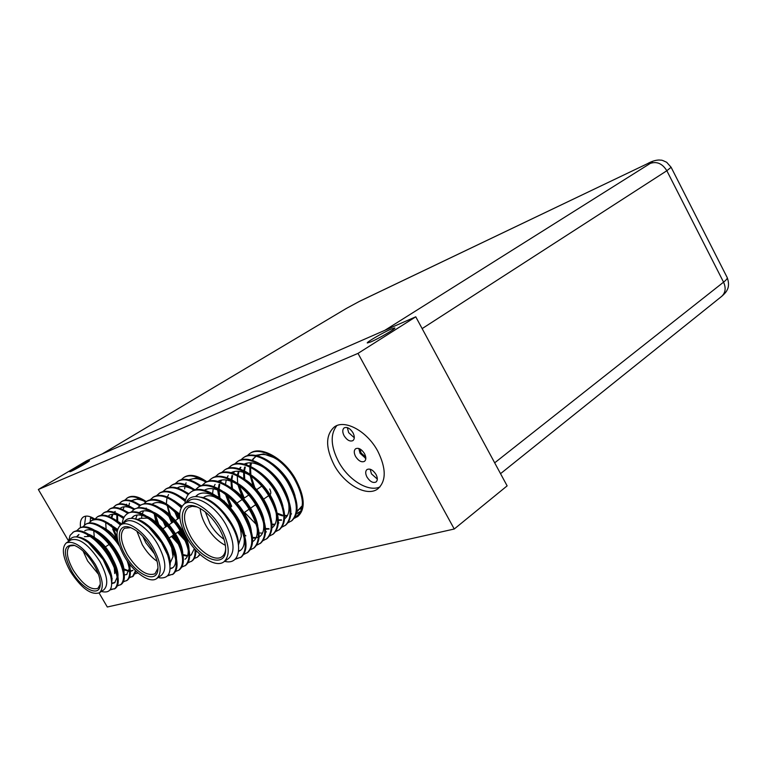 <?xml version="1.0" encoding="UTF-8"?>
<svg xmlns="http://www.w3.org/2000/svg" width="767" height="767" viewBox="0 0 767 767"><rect width="100%" height="100%" fill="white"/><g stroke="black" fill="none" stroke-linecap="round" stroke-linejoin="round"><path stroke-width="1.15" d="M90.238 521.502L90.487 517.869L94.092 519.355M360.068 449.011L361.075 453L365.744 457.055M364.507 453.623C361.545 449.136 358.582 447.506 355.61 448.753C353.827 450.363 353.817 452.952 355.591 456.499C358.553 460.986 361.525 462.606 364.498 461.351C366.262 459.74 366.262 457.17 364.507 453.623M358.774 448.455L360.087 453.316L365.83 458.465M352.954 432.722C350.04 428.283 347.115 426.673 344.172 427.871C342.331 429.51 342.312 432.147 344.115 435.79C347.029 440.22 349.963 441.83 352.916 440.613C354.728 438.983 354.747 436.346 352.954 432.722M347.336 427.612L348.669 432.665L354.287 437.756M376.022 474.447C373.002 469.903 370.001 468.263 367 469.538C365.274 471.13 365.284 473.661 367.01 477.122C370.02 481.666 373.03 483.296 376.041 482.002C377.748 480.42 377.738 477.899 376.022 474.447M370.164 469.212L371.468 473.881L377.326 479.087M377.767 451.149C367.172 431.179 344.786 419.031 334.354 426.941C325.457 434.908 325.4 447.621 334.182 465.09C344.728 484.811 367.249 497.352 377.958 488.761C386.347 480.957 386.28 468.426 377.767 451.149M336.828 425.627C330.078 434.266 330.702 446.365 338.688 461.926C348.448 480.075 368.582 492.5 380.01 486.872M120.457 525.059C110.688 516.574 102.96 513.871 97.284 516.929L94.983 519.154C90.084 516.047 86.249 515.319 83.44 516.958C80.823 518.741 79.864 522.279 80.545 527.581M85.731 516.153L84.504 525.05M88.31 461.072L89.451 460.718C90.276 460.919 75.07 469.701 70.9 471.437L69.816 471.763C69.088 471.513 84.073 462.846 88.31 461.072M391.17 329.072L394.823 327.95C395.983 328.535 378.63 338.63 370.777 341.929L367.288 342.974C366.262 342.322 383.241 332.447 391.17 329.072M98.425 574.215L87.601 560.917L83.114 551.08M84.418 536.67L90.123 536.354M112.576 558.597L109.988 553.496C104.724 544.934 99.144 539.546 93.238 537.322L92.826 537.197M71.647 571.156C62.654 553.256 63.345 544.58 73.709 545.136C80.756 547.743 87.505 554.273 93.957 564.733C98.55 572.805 100.63 579.612 100.199 585.154C99.336 597.742 81.523 588.682 71.647 571.156M74.543 545.414L69.902 545.951C65.617 550.112 66.758 558.223 73.325 570.274C82.663 584.502 90.87 590.523 97.946 588.337L100.266 584.291M99.403 592.805L103.823 589.804C108.751 585 107.409 575.528 99.806 561.377C88.751 544.58 79.106 537.446 70.852 539.987L66.346 542.854C61.302 547.763 62.654 557.312 70.401 571.52C81.398 588.289 91.072 595.384 99.403 592.805C104.302 588.021 102.931 578.529 95.3 564.349C84.217 547.513 74.562 540.342 66.346 542.854M68.8 541.291C72.06 534.982 78.598 535.452 88.426 542.7L103.161 559.594L110.563 575.681C113.363 587.982 110.611 593.313 102.308 591.683L101.417 591.434M68.522 541.464L70.046 535.404L73.546 531.943C78.205 529.211 84.859 531.138 93.488 537.725C99.221 542.374 104.494 548.453 109.326 555.95L116.958 572.383C119.163 580.514 118.597 585.873 115.271 588.471L109.997 589.957M114.877 588.711L110.39 589.401M72.769 532.432C79.998 527.159 97.946 538.952 108.55 556.458C117.917 572.7 119.911 583.543 114.513 588.989M123.727 568.232L122.864 567.551M137.983 572.93L135.289 573.754M136.114 571.262L133.209 576.218L129.355 577.772M132.825 576.458L129.565 577.302M135.538 570.715L132.47 576.726M115.731 571.53L115.021 570.926M128.827 563.103L128.827 563.103C131.33 571.731 130.812 577.455 127.274 580.274L123.382 581.817M127.063 560.639C130.649 570.744 130.467 577.455 126.526 580.782M76.633 530.822L79.739 528.022C84.552 525.242 91.359 527.265 100.151 534.081C105.712 538.664 110.822 544.599 115.501 551.866L122.921 567.733C125.27 576.103 124.724 581.645 121.291 584.358L117.361 585.892M78.963 528.511C86.24 523.219 104.178 534.925 114.724 552.374C124.053 568.558 125.989 579.392 120.544 584.866M124.685 500.266L127.667 497.716C132.125 495.022 138.319 496.316 146.257 501.599M126.939 498.176L126.939 498.176C131.416 495.472 137.629 496.786 145.586 502.107M118.827 503.986L121.828 501.407C126.267 498.723 132.451 500.046 140.39 505.357M121.1 501.867L121.1 501.867C125.539 499.192 131.723 500.515 139.671 505.846M117.236 537.763L113.219 527.945M112.931 507.735L115.942 505.127C120.361 502.462 126.545 503.804 134.484 509.154M117.035 539.259L112.663 528.962M111.685 525.548L111.493 524.762M115.203 505.597L115.203 505.597C119.623 502.922 125.798 504.274 133.746 509.624C142.163 503.43 162.355 515.846 173.668 534.896C183.438 552.163 185.163 563.918 178.836 570.169L175.614 571.425M107.092 530.745L106.757 529.566M106.987 511.512L110.017 508.876C114.417 506.22 120.592 507.581 128.549 512.979M109.278 509.346L109.278 509.346C113.669 506.69 119.844 508.061 127.792 513.449M101.004 515.319L104.053 512.653C108.751 509.873 115.338 511.579 123.803 517.754M103.305 513.123L103.305 513.123C108.109 510.314 114.82 512.116 123.439 518.54M97.294 516.92L98.042 516.45C103.334 513.487 110.63 515.817 119.949 523.43L121.205 524.561M88.905 523.017L91.982 520.285C97.112 517.38 104.245 519.595 113.382 526.939L117.265 530.553M91.225 520.764L91.225 520.764C97.773 517.552 106.392 521.186 117.083 531.646M82.788 526.9L85.885 524.139C90.851 521.292 97.812 523.41 106.786 530.486L118.444 543.132M85.118 524.618L85.118 524.618C92.069 519.556 108.943 529.901 119.441 546.152M157.082 561.271C151.454 557.388 146.526 551.885 142.288 544.743L136.862 531.1M137.868 519.556L139.642 518.396L147.101 518.08L148.999 518.856M168.347 536.785L168.04 536.258C163.16 528.137 157.657 522.605 151.54 519.652M142.758 536.344L145.903 542.835L154.474 553.822M125.606 555.624C115.596 539.076 117.734 522.912 129.959 527.36C137.744 530.361 144.953 537.293 151.578 548.146C156.094 556.152 158.203 563.122 157.916 569.066C157.388 584.444 136.507 575.308 125.606 555.624M130.793 527.658L124.503 528.242C119.537 532.969 120.505 541.78 127.418 554.666C137.6 570.178 146.804 576.554 155.03 573.783L157.954 568.184M156.689 578.577L161.281 575.384C166.966 569.919 165.816 559.642 157.839 544.532C148.597 528.108 132.164 516.814 125.405 521.857L120.697 524.896C114.839 530.467 115.99 540.85 124.149 556.046C133.343 572.278 149.795 583.879 156.689 578.577C162.336 573.131 161.156 562.844 153.141 547.696C143.86 531.234 127.427 519.873 120.697 524.896M122.921 523.449C127.638 515.549 136.296 516.843 148.894 527.351L161.482 542.605L167.609 554.944C172.565 571.31 169.785 578.941 159.277 577.819M122.327 522.864L122.413 522.116C123.142 518.185 124.762 515.405 127.284 513.775L128.089 513.257C134.771 509.652 143.707 512.759 154.896 522.576L168.04 538.693L174.167 550.879C178.26 562.297 177.992 570.006 173.352 573.994L167.57 575.883M172.939 574.262L168.05 575.327M127.284 513.775C135.654 507.601 155.854 520.122 167.235 539.239C177.062 556.564 178.836 568.328 172.565 574.55M224.089 500.899L224.769 502.03M183.179 536.123L179.229 531.195M187.57 541.828L186.295 540.649M184.502 538.875L178.481 531.704M175.854 538.635L173.227 535.241M181.022 545.327L179.545 544.014M177.57 541.962L172.47 535.759M200.168 554.551L197.349 557.226L194.243 558.501M199.871 554.282L197.349 557.226M195.892 550.284C196.007 555.461 194.713 559.018 191.999 560.965L188.078 562.777M195.019 549.306C195.48 555.26 194.224 559.325 191.223 561.502M140.955 504.993C148.223 501.244 157.686 504.763 169.325 515.549L180.849 530.055L186.17 540.351C190.916 552.623 190.801 560.926 185.825 565.279L181.875 567.081M137.677 507.821L140.16 505.511C148.625 499.288 168.807 511.608 180.053 530.591C189.765 547.801 191.434 559.546 185.058 565.816M131.253 511.972L134.551 509.115C141.511 505.434 150.687 508.732 162.096 519L174.473 534.359L180.216 545.625C184.617 557.456 184.416 565.452 179.612 569.622L178.836 570.169M183.668 477.573L184.416 477.093C189.957 473.757 197.455 475.31 206.898 481.772M181.271 479.701L183.658 477.582C189.171 474.255 196.63 475.789 206.045 482.194M179.373 517.869L178.021 515.146M175.183 483.622L178.347 480.986C183.907 477.649 191.443 479.27 200.944 485.847M178.634 518.358L176.352 513.602M177.589 481.475L177.589 481.475C183.102 478.157 190.58 479.739 200.024 486.23M171.29 517.495L167.388 505.568M172.239 484.907C177.829 481.561 185.413 483.258 195 489.998M169.056 487.582L171.472 485.406C176.995 482.088 184.502 483.728 194.013 490.334M162.882 491.561L166.075 488.867C171.616 485.549 179.162 487.246 188.72 493.967M166.612 526.363L165.26 523.65M165.308 489.365L165.308 489.365C170.897 486.019 178.519 487.783 188.164 494.638M158.759 524.561L155.423 514.561M156.65 495.578L159.872 492.855C166.266 489.25 174.79 491.772 185.441 500.42M159.095 493.354C165.662 489.71 174.368 492.395 185.211 501.426M150.38 499.633L153.611 496.872C160.802 493.095 170.13 496.393 181.587 506.766M152.825 497.371L152.825 497.371C160.13 493.584 169.565 496.987 181.137 507.61M146.526 501.417L147.312 500.918C154.915 497.083 164.665 500.841 176.554 512.203L179.67 515.597M144.052 503.708L146.516 501.426C155.567 497.342 166.64 502.577 179.756 517.14M225.393 545.347C217.991 541.55 211.558 535.059 206.102 525.865C202.622 519.7 200.647 513.89 200.187 508.435M203.188 497.725L204.175 497.074C206.764 495.405 210.11 495.319 214.223 496.824L219.621 499.643M217.77 498.167L214.223 496.824M205.335 511.963L210.033 523.784C213.907 530.409 218.557 535.567 223.974 539.259M188.634 537.475C177.484 518.933 181.501 500.765 196.314 506.632C204.894 510.151 212.536 517.485 219.257 528.664C223.571 536.392 225.709 543.372 225.671 549.603C225.91 568.817 200.829 559.968 188.634 537.475M197.148 506.958L192.287 506.278L188.394 507.533C182.584 512.97 183.323 522.605 190.619 536.43C199.065 551.607 215.048 562.125 221.979 556.698C224.165 555.107 225.402 552.451 225.68 548.721M223.878 561.847L228.671 558.424C235.268 552.154 234.376 540.927 225.987 524.753C215.987 506.671 197.215 494.629 189.209 500.659L184.301 503.9C177.445 510.304 178.318 521.665 186.927 537.964C196.879 555.835 215.709 568.261 223.878 561.847C230.445 555.586 229.525 544.349 221.097 528.127C211.059 509.997 192.277 497.879 184.301 503.9M186.199 502.653C191.194 490.612 211.337 497.332 225.191 515.75L230.541 523.564C243.753 545.155 239.889 565.221 225.047 561.425M184.962 503.459L185.269 501.119C186.247 496.911 188.164 493.871 191.002 491.992L191.846 491.436C201.663 484.082 224.731 497.39 236.993 518.425C247.29 536.958 248.767 549.814 241.413 556.995L234.942 559.392M240.991 557.283L235.536 558.807M191.002 491.992C200.82 484.639 223.878 497.965 236.159 519.01C246.456 537.552 247.942 550.409 240.598 557.58M249.601 453.652L250.378 453.144C260.588 445.579 283.464 457.909 295.084 478.244C304.815 496.191 305.793 508.866 298.008 516.287L294.269 518.319M297.615 516.555L294.557 517.917M247.079 455.819L249.591 453.661C259.802 446.087 282.678 458.436 294.307 478.781C304.048 496.728 305.026 509.413 297.251 516.833M243.312 457.765L244.088 457.257C254.27 449.711 277.165 462.146 288.852 482.558C298.641 500.563 299.667 513.257 291.93 520.659L288.152 522.701M258.728 506.287L256.801 503.871M240.771 459.96L243.302 457.774C253.474 450.229 276.369 462.674 288.076 483.105C297.874 501.11 298.9 513.813 291.172 521.205M234.405 464.14L237.751 461.408C247.885 453.882 270.809 466.422 282.563 486.911C292.419 504.974 293.493 517.696 285.803 525.069L281.988 527.111M244.28 498.061L239.208 485.779M236.955 461.926C247.089 454.4 270.013 466.959 281.777 487.457C291.633 505.53 292.726 518.252 285.036 525.625M227.991 468.349L231.366 465.588C241.452 458.081 264.394 470.727 276.225 491.292C286.139 509.422 287.27 522.164 279.619 529.518L275.765 531.569M279.226 529.786L276.043 531.148M256.274 524.417L244.51 512.366M230.56 466.115C240.646 458.608 263.589 471.274 275.43 491.848C285.353 509.988 286.484 522.73 278.843 530.074M221.529 472.606L224.913 469.807C234.97 462.328 257.933 475.08 269.831 495.722C279.802 513.919 280.99 526.68 273.388 533.995L269.495 536.056M224.108 470.334C234.156 462.856 257.118 475.626 269.025 496.278C279.006 514.484 280.204 527.245 272.611 534.561M215 476.892L218.413 474.054C228.422 466.604 251.403 479.461 263.378 500.18C273.416 518.444 274.653 531.224 267.108 538.52L263.167 540.582M217.598 474.591C227.598 467.141 250.588 480.008 262.563 500.746C272.611 519.01 273.857 531.799 266.312 539.086M245.929 535.845L244.615 534.935M211.865 478.349C221.816 470.919 244.826 483.881 256.868 504.686C266.964 523.017 268.268 535.817 260.761 543.074L256.782 545.145M208.423 481.216L211.04 478.886C220.992 471.456 244.002 484.437 256.053 505.252C266.159 523.583 267.462 536.392 259.965 543.65M201.788 485.569L205.249 482.673C215.163 475.272 238.182 488.349 250.301 509.221C260.464 527.619 261.825 540.438 254.366 547.676L253.561 548.252M204.415 483.22C214.329 475.818 237.348 488.905 249.476 509.796C259.649 528.204 261.01 541.023 253.57 548.252L250.339 549.757M195.096 489.969L198.576 487.035C208.442 479.663 231.49 492.855 243.676 513.804C253.906 532.269 255.325 545.107 247.923 552.317L243.848 554.397M197.742 487.582C207.598 480.209 230.646 493.421 242.842 514.379C253.081 532.854 254.5 545.692 247.108 552.902M231.711 506.306L227.224 495.837M220.608 499.192L220.397 498.531M218.451 494.677L217.655 489.94M301.69 508.444L300.108 509.067L301.776 508.109M302.14 506.22L296.896 511.206M296.839 511.608L297.471 511.253L296.771 512.04M300.501 511.618L296.311 514.034M185.269 501.119L184.991 503.277M249.754 467.237L250.454 462.789M255.699 455.397L263.474 453.959L275.42 458.091M200.992 497.208C217.675 499.336 239.409 528.77 238.508 544.982M195.93 496.517L197.982 494.514M216.447 496.009C229.678 502.922 243.542 523.276 244.865 536.507M240.761 550.16L238.614 551.07M223.609 491.791C236.495 498.713 249.889 518.339 251.355 531.358M230.723 487.63C243.235 494.533 256.168 513.439 257.789 526.248M212.574 493.574L213.226 488.78M213.955 486.594L215.096 484.38M237.789 483.507C249.927 490.391 262.4 508.579 264.164 521.167M260.08 536.354L259.121 536.871M258.316 537.188L256.705 537.562M256.149 537.629L252.458 537.399M220.091 498.771L219.017 490.477M219.046 488.934L219.745 484.361M220.522 482.117L221.634 480.046M244.807 479.433C256.562 486.297 268.575 503.766 270.473 516.114M266.408 531.838L265.574 532.288M262.525 533.123L259.006 532.96M231.135 507.016L226.687 495.377M225.479 484.341L226.207 479.979M227.032 477.697L228.106 475.741M251.777 475.415C264.759 484.667 273.071 496.556 276.724 511.09M272.678 527.351L271.978 527.754M268.853 528.655L265.497 528.559M232.506 488.953L231.768 481.455M231.855 479.797L232.612 475.636M233.494 473.306L234.529 471.484M258.7 471.437C271.173 480.458 279.246 492.011 282.918 506.095M278.91 522.912L278.316 523.247M275.123 524.216L271.93 524.177M243.647 498.492L238.949 485.569M238.182 475.31L238.968 471.331M239.898 468.963L240.896 467.256M265.574 467.515C277.539 476.288 285.362 487.496 289.044 501.129M281.345 519.825L278.306 519.834M260.042 508.828L257.942 506.498M249.831 494.274L249.256 493.104M244.778 479.413L244.328 472.625M244.472 470.861L245.267 467.074M246.255 464.649L247.204 463.067M272.41 463.642C283.848 472.165 291.422 483.009 295.113 496.182M291.585 513.861L290.837 514.341M287.51 515.462L284.615 515.51M282.649 515.203L277.28 513.2M267.041 505.511L265.497 503.909M254.797 487.649L251.087 476.048M250.867 474.744L250.541 468.273M250.713 466.461L251.518 462.846M252.564 460.382L253.465 458.915M253.772 458.513L256.159 456.183L253.302 458.647M256.964 455.656L263.474 453.959M225.287 515.875L230.464 523.439M195.547 496.527L197.55 494.782C201.903 491.954 207.895 492.539 215.546 496.537M244.04 537.149C244.817 543.582 243.59 548.012 240.368 550.457L238.575 551.406M204.521 490.199C208.988 487.496 215.057 488.205 222.718 492.318M256.993 526.891C257.98 533.794 256.753 538.568 253.302 541.214M217.991 481.34C222.727 478.675 229.026 479.567 236.907 484.015M263.369 521.8C264.481 528.952 263.254 533.899 259.697 536.651L259.112 537.025M255.91 538.127L252.525 538.108M218.978 497.879L218.221 490.151M218.307 488.541L219.113 484.284M220.033 481.954L221.117 480.142M239.707 521.282L237.444 518.607M230.349 507.553L225.536 494.437M231.231 472.645C236.255 470.008 242.813 471.101 250.905 475.914M275.947 511.714C277.309 519.355 276.091 524.657 272.304 527.638L271.969 527.869M269.131 529.029L265.545 529.211M236.639 503.267L236.015 502.011M231.471 488.167L231.011 481.168M231.155 479.442L231.998 475.578M233.034 473.153L234.031 471.59M274.883 524.695L271.969 524.81M254.184 514.724L252.381 512.855M242.823 498.914L237.895 484.744M237.665 483.421L237.329 476.748M237.502 474.965L238.364 471.283M239.457 468.819L240.397 467.371M244.261 464.093C249.601 461.494 256.418 462.798 264.72 468.004M288.287 501.743C289.926 509.882 288.737 515.558 284.701 518.78L284.605 518.856M281.604 520.179L278.335 520.448M261.135 511.225L259.745 509.844M256.955 506.766L255.392 504.839M243.82 478.723L243.599 472.367M243.81 470.535L244.683 467.026M245.833 464.514L246.725 463.182M287.261 515.913L284.643 516.105M282.553 515.875L277.51 514.216M253.081 485.942L250.128 475.435M249.946 474.102L249.821 468.033M250.061 466.154L250.943 462.808M252.151 460.258L252.985 459.03M257.079 455.684C262.755 453.134 269.85 454.668 278.354 460.296M302.399 501.944C302.399 509.576 299.964 514.599 295.084 517.035M237.425 521.157C240.004 526.766 241.289 531.857 241.279 536.421L238.489 544.81M241.279 536.421L240.685 527.562M270.061 494.696C271.154 493.497 271.029 491.599 269.687 488.982M184.626 488.962L184.895 486.594M185.393 484.591L186.103 482.846M188.596 479.749L196.007 478.1L202.325 479.768M128.616 506.527L129.508 503.114M131.119 500.678L138.079 498.818L141.492 499.557M99.087 593.006L107.303 607.004L454.246 529.009L357.997 353.395L38.35 489.499L68.551 540.965M134.513 518.751C149.968 519.901 172.22 550.955 170.082 565.346M131.751 518.31L133.841 516.066M147.053 516.412C160.993 522.356 176.717 546.056 176.477 558.827M172.93 567.618L170.159 568.452M153.812 512.366C167.551 518.377 182.862 541.444 182.776 554.148M160.533 508.358C174.051 514.417 188.95 536.871 189.018 549.498M167.206 504.379L179.679 514.091M191.549 554.685L189.679 555.423M187.608 555.615L182.843 554.493M157.235 523.257L155.059 514.293M173.831 500.448L182.019 506.124M177.723 542.288L172.249 535.903M166.449 526.478L164.982 523.334M180.408 496.556L185.595 499.854M184.511 538.923L178.289 531.828M172.508 522.442L170.562 518.176M169.689 515.913L167.235 505.453M186.947 492.692L188.864 493.804M178.519 518.434L176.18 513.171M193.437 488.867L195.163 489.883M199.88 485.08L201.098 485.789M149.306 527.725L149.69 528.07C157.513 535.404 163.313 543.889 167.101 553.544L167.34 554.225M131.33 518.291L133.429 516.316C136.488 514.321 140.745 514.523 146.2 516.92M154.896 522.576L156.765 524.321C164.09 531.32 169.584 539.364 173.256 548.472L173.668 549.613M175.691 559.421C175.758 563.544 174.713 566.372 172.556 567.906L170.14 568.893M135.654 518.943L137.14 515.021M139.22 512.624L139.853 512.164C142.998 510.113 147.369 510.352 152.969 512.864M162.096 519L163.841 520.668C170.629 527.303 175.796 534.877 179.325 543.391L180.216 545.625M141.617 517.572L141.885 515.386M142.259 513.794L143.525 510.87M145.692 508.435L146.229 508.051M169.325 515.549L170.916 517.121C177.148 523.353 181.952 530.419 185.326 538.29L185.719 539.278M188.241 550.073C188.404 554.541 187.33 557.599 185.02 559.248L185.787 558.712M152.556 503.957C155.874 501.8 160.476 502.107 166.372 504.878M176.554 512.203L179.67 515.453M194.387 548.568L191.175 554.963L189.679 555.73M187.407 556.142L182.997 555.375M155.979 522.279L154.167 513.66M181.491 546.833L180.312 545.883M178.721 544.493L171.492 536.411M165.691 526.977L163.246 521.483M187.915 542.998L186.908 542.221M185.413 540.965L177.541 532.336M171.75 522.941L168.98 516.527M168.309 514.561L167.877 513.142M166.353 503.842L166.851 498.742M167.379 496.958L168.577 494.571M177.771 518.933L174.713 511.685M177.359 487.937C181.06 485.559 186.141 486.029 192.622 489.346M189.631 480.008C193.524 477.63 198.806 478.225 205.479 481.801M171.568 547.197L173.016 556.737L169.89 563.524M173.016 556.737L173.189 550.965M172.498 546.919L172.287 546.104M78.148 537.188C92.299 537.609 114.666 569.497 111.714 582.028M76.911 536.958L78.963 534.522M88.713 534.331C102.423 539.182 119.336 565.02 117.936 576.669M115.021 582.498L111.761 583.083M95.137 530.476C108.722 535.424 125.261 560.677 123.995 572.345M87.706 535.893L87.735 534.714M101.512 526.651C107.092 529.144 112.461 533.535 117.6 539.824M129.776 564.311L130.016 568.05M127.006 574.358L124.321 575.01M94.322 537.725L93.766 530.735M107.85 522.864L117.552 529.383M132.931 570.332L130.361 570.993M128.961 570.916L123.161 568.596M114.149 519.096L121.972 524.072M106.172 529.978L105.712 522.816M120.4 515.366L124.024 517.322M116.709 539.479L115.932 537.868M111.79 517.744L112.893 514.293M114.254 512.327L115.261 511.445M126.613 511.666L128.856 512.816M117.725 521.608L117.495 515.021M132.777 507.994L134.724 509M138.913 504.35L140.601 505.223M88.426 542.7L89.413 543.477C99.47 552.135 106.354 562.249 110.055 573.85L110.563 575.681M76.46 536.9L78.57 534.752M93.488 537.725L96.019 539.757C105.712 548.175 112.394 558.021 116.076 569.287L116.958 572.383M117.178 577.215L114.657 582.776L111.771 583.62M84.734 530.841C87.035 529.345 90.238 529.383 94.331 530.956M100.151 534.081L102.586 536.075C111.905 544.254 118.396 553.803 122.039 564.742L122.921 567.733M107.994 531.531L118.099 541.905M129.268 568.587L126.641 574.627M93.421 537.379L93.315 536.737M113.382 526.939L117.303 530.342M132.576 570.6L130.39 571.434M129.613 571.501L123.449 569.68M109.988 543.448L108.655 540.591M105.223 529.23L105.117 528.511M108.933 515.443C111.503 513.785 115.06 513.919 119.614 515.827M115.271 538.472L114.149 535.932M111.205 517.447L112.394 514.321M114.072 512.27L114.877 511.666M116.843 520.937L116.862 514.82M120.774 507.917C123.477 506.172 127.217 506.354 132.01 508.454M122.988 509.643L124.168 506.776M125.98 504.657L126.632 504.187M132.451 500.496C135.289 498.665 139.22 498.905 144.244 501.187M114.254 567.379L114.753 573.582L115.136 569.641M454.246 529.009L507.131 485.866L415.762 316.809L86.901 460.631L38.35 489.499M415.762 316.809L357.997 353.395M300.693 511.225L296.407 513.689M301.517 506.402L298.181 510.467M298.056 510.247L296.934 510.899M365.265 458.263L365.83 457.918M494.686 462.827L723.559 282.16L666.839 170.734L422.138 328.612M384.756 330.376L650.272 163.409C653.944 161.003 652.928 161.137 647.214 163.802L359.138 301.527L346.262 308.497L102.299 453.901M727.202 277.568C730.213 285.775 727.001 290.089 727.327 289.552C726.637 291.431 724.738 293.723 721.622 296.417C725.524 292.793 726.167 288.037 723.559 282.16C726.359 279.926 727.576 278.392 727.202 277.568L671.115 167.273L666.839 170.734C662.41 163.611 656.888 161.166 650.272 163.409M102.145 453.968L346.262 308.497M345.927 308.679L359.138 301.527M359.637 301.258L647.214 163.802M117.437 539L116.335 539.719M109.067 544.474L105.395 546.871M148.683 518.617L147.101 518.08M179.794 517.591L175.375 520.534M173.649 521.685L169.008 524.772M167.235 525.951L162.872 528.856M172.239 484.917L171.472 485.406M140.955 505.002L140.16 505.511M261.72 486.173L256.034 490.046M250.128 494.073L249.496 494.504M248.671 495.07L242.899 499.001M242.065 499.566L236.236 503.536M211.855 478.349L211.04 478.886M268.661 495.674L263.647 499.135M257.175 503.612L256.494 504.082M255.679 504.648L250.656 508.118M249.102 509.192L244.069 512.672M237.425 517.265L236.936 517.6M186.17 540.351L185.326 538.29M174.167 550.879L173.256 548.472M167.609 554.944L167.101 553.544M148.894 527.351L149.69 528.07M182.604 528.923L181.846 529.431M180.072 530.62L175.509 533.707M173.697 534.925L169.037 538.07M119.949 523.43L121.234 524.551M106.786 530.486L109.115 532.432M112.222 578.692L111.378 579.258M647.722 163.524C651.777 161.291 655.584 160.111 659.15 159.996C662.314 160.476 660.445 159.335 666.676 162.278L671.115 167.273M721.622 296.417L500.544 473.661"/></g></svg>
